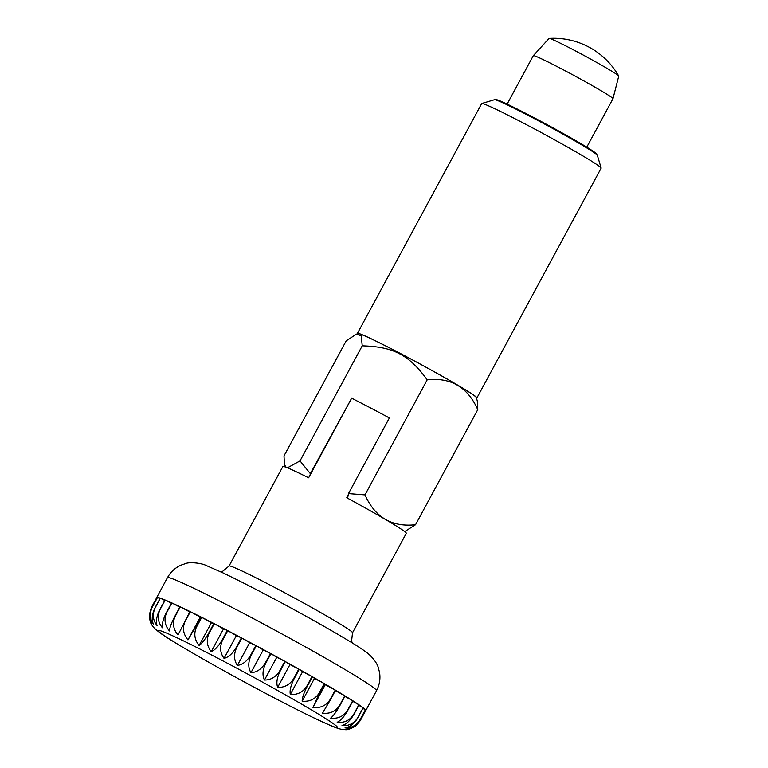 <?xml version="1.0" encoding="UTF-8"?>
<svg xmlns="http://www.w3.org/2000/svg" width="768" height="768" viewBox="0 0 768 768"><rect width="100%" height="100%" fill="white"/><g stroke="black" fill="none" stroke-linecap="round" stroke-linejoin="round"><path stroke-width="1.15" d="M352.349 643.008L351.581 641.03L352.522 632.755L406.301 533.29A70.166 2.938 -151.6 0 0 403.68 530.832A70.166 2.938 -151.6 0 0 346.752 497.75L348.182 495.101M389.366 417.955A70.166 2.938 -151.6 0 0 351.638 398.227L308.621 477.802A70.166 2.938 -151.6 0 0 282.854 466.541L229.075 566.006L222.634 571.334L220.579 571.766M586.771 147.168L612.97 98.717A45.274 1.891 -151.6 0 0 612.97 98.698A45.274 1.891 -151.6 0 0 611.27 97.133A45.274 1.891 -151.6 0 0 567.974 72.269A45.274 1.891 -151.6 0 0 533.338 55.642A45.274 1.891 -151.6 0 0 533.318 55.661L507.13 104.102M612.97 98.698L618.749 76.118A39.61 1.661 -151.6 0 0 618.72 75.994A39.61 1.661 -151.6 0 0 617.261 74.746A39.61 1.661 -151.6 0 0 580.368 53.51A39.61 1.661 -151.6 0 0 549.187 38.4A39.61 1.661 -151.6 0 0 549.062 38.438L533.338 55.642M151.286 607.699L156.662 597.754A118.829 4.973 28.4 0 1 156.682 597.571A118.829 4.973 28.4 0 1 157.45 597.418L152.074 607.363C149.174 613.795 149.088 619.402 151.795 624.173L149.251 615.139L151.286 607.699M152.131 607.363L157.517 597.418A118.829 4.973 28.4 0 1 160.253 598.147L154.877 608.093C151.91 614.496 151.45 619.92 153.494 624.365C149.798 619.478 149.347 613.814 152.131 607.363A118.829 4.973 -151.6 0 0 152.074 607.363M155.002 608.141L160.378 598.195A118.829 4.973 28.4 0 1 165.024 599.981L159.638 609.926C156.595 616.282 155.731 621.494 157.056 625.574C152.938 620.429 152.256 614.611 155.002 608.141A118.829 4.973 -151.6 0 0 154.877 608.093M159.83 610.003L165.206 600.048A118.829 4.973 28.4 0 1 171.658 602.851L166.282 612.797C163.142 619.114 161.856 624.106 162.403 627.782C157.978 622.426 157.114 616.493 159.83 610.003A118.829 4.973 -151.6 0 0 159.638 609.926M166.522 612.912L171.898 602.966A118.829 4.973 28.4 0 1 180.038 606.73L174.662 616.675C171.437 622.944 169.69 627.696 169.43 630.95C164.803 625.44 163.834 619.421 166.522 612.912A118.829 4.973 -151.6 0 0 166.282 612.797M174.96 616.819L180.336 606.874A118.829 4.973 28.4 0 1 190.003 611.53L178.003 635.002C173.29 629.405 172.282 623.338 174.96 616.819A118.829 4.973 -151.6 0 0 174.662 616.675M184.963 621.638L190.339 611.693A118.829 4.973 28.4 0 1 201.35 617.155L187.958 639.878C183.283 634.243 182.285 628.166 184.963 621.638A118.829 4.973 -151.6 0 0 184.627 621.475M196.349 627.293L201.734 617.347A118.829 4.973 28.4 0 1 213.859 623.501L208.483 633.446C204.989 639.562 201.859 643.574 199.104 645.466C194.573 639.869 193.651 633.811 196.349 627.293A118.829 4.973 -151.6 0 0 195.974 627.101M208.896 633.658L214.282 623.712A118.829 4.973 28.4 0 1 227.299 630.442L221.914 640.387C218.333 646.454 214.762 650.218 211.21 651.667C206.947 646.176 206.17 640.166 208.896 633.658A118.829 4.973 -151.6 0 0 208.483 633.446M222.355 640.618L227.741 630.672A118.829 4.973 28.4 0 1 241.392 637.843L236.016 647.789C232.349 653.808 228.355 657.331 224.054 658.368C220.157 653.021 219.59 647.107 222.355 640.618A118.829 4.973 -151.6 0 0 221.914 640.387M236.467 648.029L241.843 638.083A118.829 4.973 28.4 0 1 255.869 645.552L250.493 655.498C246.749 661.478 242.381 664.781 237.389 665.414C233.952 660.298 233.654 654.499 236.467 648.029A118.829 4.973 -151.6 0 0 236.016 647.789M250.954 655.747L256.339 645.802A118.829 4.973 28.4 0 1 270.451 653.434L265.075 663.389C261.264 669.322 256.55 672.422 250.934 672.691C248.074 667.843 248.074 662.189 250.954 655.747A118.829 4.973 -151.6 0 0 250.493 655.498M265.546 663.638L270.922 653.693A118.829 4.973 28.4 0 1 284.861 661.334L279.485 671.28C275.616 677.184 270.605 680.102 264.451 680.045C262.224 675.514 262.589 670.042 265.546 663.638A118.829 4.973 -151.6 0 0 265.075 663.389M279.936 671.53L285.312 661.584A118.829 4.973 28.4 0 1 298.8 669.091L293.424 679.037C289.507 684.902 284.256 687.677 277.661 687.341C276.144 683.165 276.902 677.894 279.936 671.53A118.829 4.973 -151.6 0 0 279.485 671.28M293.856 679.277L299.242 669.331A118.829 4.973 28.4 0 1 312.019 676.55L306.643 686.496C302.688 692.342 297.245 694.992 290.314 694.435C289.565 690.653 290.746 685.603 293.856 679.277A118.829 4.973 -151.6 0 0 293.424 679.037M307.046 686.726L312.422 676.781A118.829 4.973 28.4 0 1 324.24 683.578L318.864 693.523C314.88 699.35 309.312 701.904 302.16 701.184C302.218 697.824 303.84 693.005 307.046 686.726A118.829 4.973 -151.6 0 0 306.643 686.496M319.238 693.734L324.614 683.789A118.829 4.973 28.4 0 1 335.242 690.029L329.856 699.974C325.872 705.792 320.237 708.288 312.96 707.453L319.238 693.734A118.829 4.973 -151.6 0 0 318.864 693.523M330.192 700.166L335.568 690.221A118.829 4.973 28.4 0 1 344.794 695.779L339.418 705.725C335.424 711.542 329.798 714.01 322.522 713.136L330.192 700.166A118.829 4.973 -151.6 0 0 329.856 699.974M339.696 705.898L345.072 695.952A118.829 4.973 28.4 0 1 352.723 700.714L347.347 710.669C343.373 716.477 337.805 718.963 330.653 718.109C333.206 716.093 336.221 712.022 339.696 705.898A118.829 4.973 -151.6 0 0 339.418 705.725M347.568 710.803L352.954 700.858A118.829 4.973 28.4 0 1 358.877 704.755L353.491 714.701C349.546 720.518 344.112 723.053 337.19 722.275C340.55 720.71 344.006 716.89 347.568 710.803A118.829 4.973 -151.6 0 0 347.347 710.669M353.664 714.806L359.04 704.861A118.829 4.973 28.4 0 1 361.306 706.454A118.829 4.973 28.4 0 1 363.12 707.798L357.744 717.744C353.827 723.581 348.586 726.192 342.01 725.558C346.128 724.426 350.016 720.845 353.664 714.806A118.829 4.973 -151.6 0 0 353.491 714.701M365.386 709.795L360.01 719.741C356.141 725.606 351.149 728.323 345.014 727.901C349.843 727.171 354.125 723.811 357.85 717.821L363.226 707.875A118.829 4.973 28.4 0 1 365.386 709.795L362.947 708.384M156.662 597.754L157.142 597.984M157.517 597.418L159.974 598.666M160.378 598.195L164.765 600.442M165.206 600.048L171.418 603.293M171.898 602.966L179.808 607.152M180.336 606.874L189.773 611.942M187.958 639.878L200.266 617.107L201.35 617.155M190.339 611.693L200.266 617.107M199.104 645.466L211.411 622.704L213.859 623.501M201.734 617.347L211.411 622.704M211.21 651.667L223.526 628.906L227.299 630.442M214.282 623.712L223.526 628.906M224.054 658.368L236.371 635.597L241.392 637.843M227.741 630.672L236.371 635.597M237.389 665.414L249.696 642.653L255.869 645.552M241.843 638.083L249.696 642.653M250.934 672.691L263.251 649.92L270.451 653.434M256.339 645.802L263.251 649.92M264.451 680.045L276.758 657.283L284.861 661.334M270.922 653.693L276.758 657.283M277.661 687.341L289.968 664.57L298.8 669.091M285.312 661.584L289.968 664.57M290.314 694.435L302.621 671.664L312.019 676.55M299.242 669.331L302.621 671.664M302.16 701.184L314.467 678.413L324.24 683.578M312.422 676.781L314.467 678.413M312.96 707.453L325.277 684.691L335.242 690.029M324.614 683.789L325.277 684.691M346.157 729.245C351.619 728.89 356.256 725.741 360.048 719.789L365.424 709.843A118.829 4.973 28.4 0 1 365.75 710.611A118.829 4.973 28.4 0 1 365.626 710.717L360.25 720.662L355.565 726.125L346.157 729.245M365.117 710.419L365.626 710.717M335.338 690.643L344.794 695.779M344.842 696.374L352.723 700.714M352.714 701.299L358.877 704.755M358.79 705.331L363.12 707.798M357.648 333.792A67.901 2.842 28.4 0 1 357.446 333.341L481.68 103.574A67.901 2.842 28.4 0 1 481.795 103.498A67.901 2.842 28.4 0 1 534.595 128.986A67.901 2.842 28.4 0 1 598.608 165.792A67.901 2.842 28.4 0 1 601.152 168.038A67.901 2.842 28.4 0 1 601.142 168.173L476.909 397.939A67.901 2.842 28.4 0 1 476.429 398.016M601.152 168.038L597.322 155.251A58.454 2.448 -151.6 0 0 597.274 155.136A58.454 2.448 -151.6 0 0 595.142 153.322A58.454 2.448 -151.6 0 0 540.826 122.054A58.454 2.448 -151.6 0 0 494.707 99.677A58.454 2.448 -151.6 0 0 494.582 99.696L481.795 103.498M357.446 333.341A67.901 2.842 28.4 0 1 409.123 358.09A67.901 2.842 28.4 0 1 474.374 395.558A67.901 2.842 28.4 0 1 476.909 397.939M286.147 467.318L284.467 464.65L283.997 455.894L346.205 340.838L356.438 334.147L361.277 335.846L362.227 345.84C393.504 346.733 408.97 354.826 427.19 379.824C450.835 377.213 467.693 387.158 477.763 409.651L477.293 400.906L476.256 397.45A67.162 2.813 28.4 0 0 473.75 395.232A67.162 2.813 28.4 0 0 410.438 358.829A67.162 2.813 28.4 0 0 358.214 333.619L356.438 334.147M494.707 99.677L496.166 99.638A57.187 2.39 28.4 0 1 541.277 121.526A57.187 2.39 28.4 0 1 594.422 152.122A57.187 2.39 28.4 0 1 596.506 153.898L597.274 155.136M404.698 531.59L415.546 524.717C391.901 527.328 375.043 517.382 364.982 494.89L348.47 493.594L347.558 498.336M310.051 475.162L310.339 473.645L300.019 460.906L287.443 467.827M385.219 415.718L389.395 417.907L348.47 493.594M310.339 473.645L351.638 398.227M351.264 397.958L355.44 400.147M364.982 494.89L427.19 379.824M415.546 524.717L477.763 409.651M300.019 460.906L362.227 345.84M372.067 686.554A118.829 4.973 -151.6 0 0 257.866 620.986A118.829 4.973 -151.6 0 0 167.443 577.67L169.162 574.886C172.282 570.499 176.285 567.235 181.171 565.094L185.654 563.568C189.11 561.926 201.197 562.867 206.39 565.594L223.085 572.947C240.25 581.146 261.571 592.118 287.04 605.866C323.674 625.67 355.517 644.256 364.742 651.11C372.058 655.862 377.376 663.677 378.326 667.738L379.517 672.317C380.4 677.578 379.862 682.714 377.904 687.725L376.502 690.71A118.829 4.973 -151.6 0 0 372.067 686.554M352.522 632.755A70.166 2.938 -151.6 0 0 349.901 630.298A70.166 2.938 -151.6 0 0 282.47 591.581A70.166 2.938 -151.6 0 0 229.075 566.006M333.562 723.84A101.856 4.262 -151.6 0 0 221.866 660.336A101.856 4.262 -151.6 0 0 161.981 634.07A101.856 4.262 -151.6 0 0 273.677 697.574A101.856 4.262 -151.6 0 0 333.562 723.84M618.72 75.994A74.976 74.976 0 0 0 549.187 38.4M156.682 597.571L167.443 577.67M149.251 615.139C149.741 620.602 150.72 624.01 152.179 625.363C152.851 626.909 155.51 629.434 160.138 632.938C169.104 639.686 205.152 660.816 245.942 682.829C271.162 696.442 292.963 707.731 311.338 716.698L331.296 725.894C341.472 730.022 342.48 729.379 345.014 729.6C346.877 730.157 350.4 728.995 355.565 726.125M365.75 710.611L376.502 690.71M285.149 466.954L284.467 464.65"/></g></svg>
